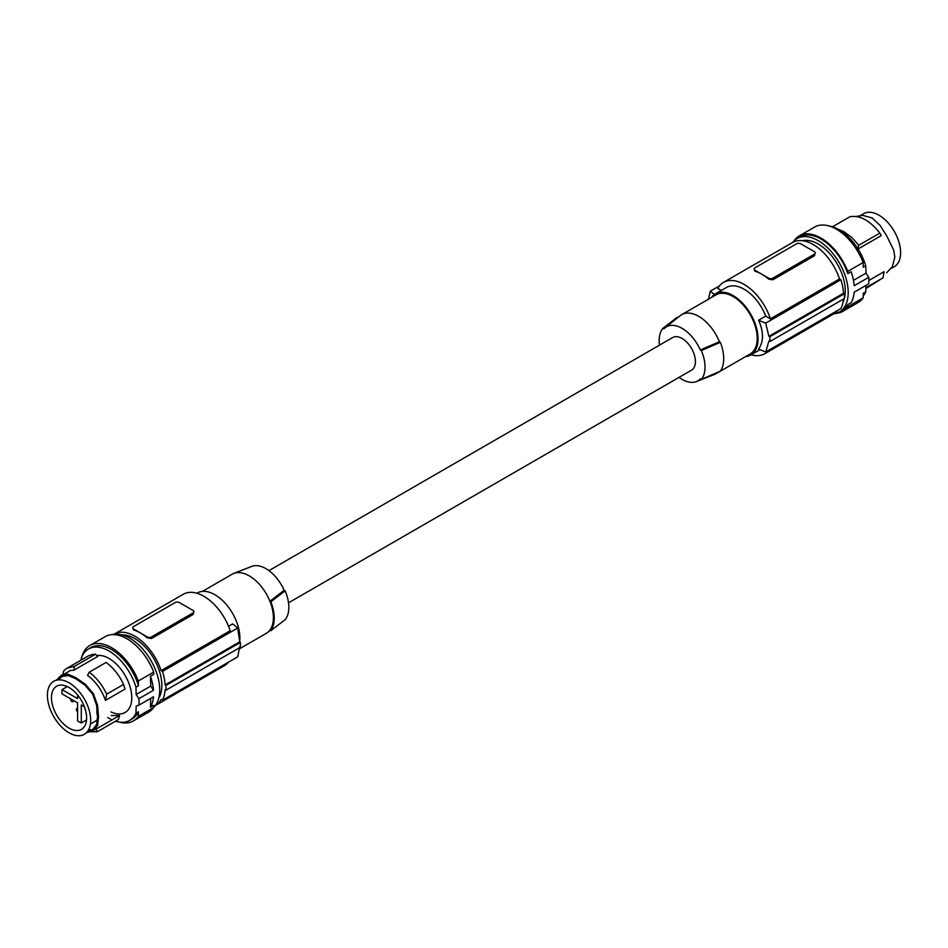 <?xml version="1.0" encoding="UTF-8"?>
<svg xmlns="http://www.w3.org/2000/svg" width="948" height="948" viewBox="0 0 948 948"><rect width="100%" height="100%" fill="white"/><g stroke="black" fill="none" stroke-linecap="round" stroke-linejoin="round"><path stroke-width="1.42" d="M77.594 708.594A1.943 1.126 -120 0 0 76.8 708.583A1.943 1.126 -120 0 0 76.468 710.028A1.943 1.126 -120 0 0 77.594 711.735M122.28 634.911A38.264 22.088 60 0 1 161.847 685.641A38.264 22.088 60 0 1 158.778 698.143M97.288 713.726A1.943 1.126 -120 0 0 96.933 712.73M77.594 694.991L77.594 698.593L62.035 689.611A24.755 14.291 -120 0 0 62.035 693.877L77.594 702.859L77.594 720.824A24.755 14.291 -120 0 0 81.291 722.957L81.291 704.992L84.419 706.793M70.804 698.937A1.766 1.019 -120 0 0 70.697 699.446A1.766 1.019 -120 0 0 71.467 701.224A1.766 1.019 -120 0 0 72.83 701.698A1.766 1.019 -120 0 0 73.197 700.892A1.766 1.019 -120 0 0 73.091 700.252M67.296 686.577L62.035 689.611M81.481 700.619A24.885 14.362 -120 0 0 56.679 686.21A24.885 14.362 -120 0 0 56.596 714.982A24.885 14.362 -120 0 0 81.564 729.308A24.885 14.362 -120 0 0 81.481 700.619M97.134 709.542L96.85 709.708A24.755 14.291 -120 0 1 96.85 713.974L97.454 713.631M86.552 719.923L81.291 722.957M53.74 716.641A30.609 17.668 -120 0 0 84.348 734.309A30.609 17.668 -120 0 0 84.348 698.96A30.609 17.668 -120 0 0 53.74 681.292A30.609 17.668 -120 0 0 53.74 716.641M87.808 731.074L92.655 729.51L93.425 730.766L86.564 732.591M58.266 679.906L62.047 676.493L68.339 675.557L75.899 678.851L84.905 685.12L92.655 694.173L96.625 705.407L97.537 716.332L96.625 724.533L92.655 729.51M96.815 655.566A32.078 18.522 60 0 1 122.458 671.243A32.078 18.522 60 0 1 131.002 704.103A32.078 18.522 60 0 1 110.999 711.889M62.047 676.493L61.347 675.201L56.335 680.237M61.347 675.201L67.948 674.218L75.864 677.666L85.308 684.231L93.425 693.723L97.585 705.502L98.545 716.961L97.585 725.54L93.425 730.766M123.572 684.409L125.006 689.089L105.465 700.382C101.768 689.954 95.784 681.612 87.536 675.355L89.207 672.191C96.542 677.666 102.36 684.989 106.662 694.173L123.572 684.409C119.27 675.225 113.452 667.902 106.117 662.427L89.207 672.191M62.888 674.478L63.741 670.9L65.91 668.909L88.093 656.028L92.347 654.487L95.428 654.25L97.715 656.443L74.003 670.129L70.33 670.532L64.476 674.052M136.168 694.505L150.744 686.091L150.448 676.232L153.777 674.312L153.706 672.096L138.313 680.984L138.455 685.736L135.955 687.182L136.168 694.505L138.918 698.664A42.376 24.47 60 0 1 139.06 701.982A42.376 24.47 60 0 1 138.918 705.146L136.168 706.13L135.955 713.204A41.202 23.783 -120 0 1 129.686 720.361A41.202 23.783 -120 0 1 115.526 721.203M135.955 687.182A41.202 23.783 -120 0 0 88.484 649.001A41.202 23.783 -120 0 0 80.817 660.223M107.764 717.518A41.202 23.783 -120 0 0 112.065 719.864M150.744 686.091L153.493 690.251A42.376 24.47 60 0 0 150.448 676.232M111.971 634.627A42.376 24.47 60 0 1 143.267 649.653A42.376 24.47 60 0 1 159.726 690.037A42.376 24.47 60 0 1 153.706 707.374M138.918 698.664L153.493 690.251M138.313 680.984A43.561 25.146 -120 0 0 89.811 645.517A43.561 25.146 -120 0 0 81.694 657.414M118.998 722.032A43.561 25.146 -120 0 0 133.36 720.954A43.561 25.146 -120 0 0 138.313 716.344L138.455 711.758L135.955 713.204M138.455 685.736A41.202 23.783 -120 0 0 90.984 647.555L88.484 649.001M129.686 720.361L132.187 718.916A41.202 23.783 -120 0 0 138.455 711.758M153.706 672.096A43.561 25.146 -120 0 0 105.204 636.629L89.811 645.517M133.36 720.954L148.765 712.067A43.561 25.146 -120 0 0 153.706 707.457L138.313 716.344M150.72 698.332L150.448 707.244L153.777 705.324L153.706 707.457M138.918 705.146L153.493 696.733A42.376 24.47 60 0 1 150.448 707.244M74.003 670.129L74.359 666.408L95.428 654.25M67.024 668.186L74.359 666.408M105.465 700.382L106.662 694.173M111.212 715.539L119.614 715.503L118.346 719.579L97.277 731.738L91.127 731.773M97.277 731.738L95.902 729.19L119.614 715.503M88.733 729.545L91.909 729.901M95.25 729.415L95.902 729.19M97.537 716.332L98.545 716.961M92.655 694.173L93.425 693.723M75.899 678.851L75.864 677.666M155.33 705.561A41.202 23.783 -120 0 0 155.401 705.513A41.202 23.783 -120 0 0 161.124 699.446L162.499 700.24L237.675 656.846L239.749 646.643M114.127 634.2A41.202 23.783 60 0 1 114.198 634.153A41.202 23.783 60 0 1 161.124 670.615L162.499 671.409A42.968 24.802 -120 0 1 165.106 684.93L165.947 685.416A44.141 25.489 -120 0 1 165.947 690.215L165.106 689.741A42.968 24.802 60 0 1 162.499 700.24M114.198 634.153L183.284 594.266A41.202 23.783 60 0 1 230.21 630.728L161.124 670.615M132.696 627.789L133.55 629.934A41.202 23.783 60 0 1 140.423 632.956A41.202 23.783 60 0 1 147.284 637.862L151.443 638.537L193.072 614.517L193.072 612.882A2.939 1.695 -0 0 0 193.925 611.685A2.939 1.695 -0 0 0 193.072 610.488L179.338 602.549A2.939 1.695 180 0 0 175.167 602.549L133.55 626.581A2.939 1.695 -0 0 0 132.696 627.789A2.939 1.695 -0 0 0 133.55 628.986L147.284 636.914L147.284 637.862M193.925 611.685L193.072 614.517M147.284 636.914A2.939 1.695 180 0 0 151.443 636.914L193.072 612.882M228.551 626.261L232.639 623.903A206 118.938 180 0 1 237.675 628.014L162.499 671.409M155.401 705.513L224.486 665.626A41.202 23.783 -120 0 0 228.527 662.119M165.106 684.93L239.749 641.843L237.675 628.014M239.749 641.843A206 118.938 180 0 1 240.401 642.424L240.401 647.235L165.947 690.215M165.947 685.416L240.401 642.424M196.84 593.235L197.255 592.998A35.313 20.394 60 0 1 232.58 613.38A35.313 20.394 60 0 1 239.726 641.239M270.879 630.657L285.135 619.66A32.422 18.723 -120 0 0 285.135 590.829L284.127 590.249L269.919 601.269A34.14 19.707 60 0 1 273.391 617.693A34.14 19.707 60 0 1 269.919 630.1L270.879 630.657A35.313 20.394 -120 0 0 270.879 601.826L269.919 601.269A34.14 19.707 -120 0 0 233.729 573.445A34.14 19.707 -120 0 0 232.189 574.192L202.374 591.41M285.135 590.829L270.879 601.826M284.127 590.249A31.248 18.036 -120 0 0 251.694 566.406L233.729 573.445M239.595 648.752L266.329 633.323A34.14 19.707 -120 0 0 267.739 632.352A34.14 19.707 -120 0 0 269.919 630.1M288.512 602.833L691.519 370.17A18.83 10.878 -120 0 0 694.398 355.073A18.83 10.878 -120 0 0 682.098 338.472A18.83 10.878 -120 0 0 672.677 337.547L268.948 570.637M659.488 345.167A32.422 18.723 60 0 1 662.865 328.34L663.873 328.909A31.248 18.036 60 0 1 665.176 327.676A31.248 18.036 60 0 1 700.323 349.966L701.33 350.535A32.422 18.723 60 0 1 701.33 379.378L720.373 371.142A35.313 20.394 60 0 0 720.373 342.311L701.33 350.535M701.33 379.378L700.323 378.797A31.248 18.036 60 0 1 696.306 381.594A31.248 18.036 60 0 1 679.052 377.363M717.991 372.185A34.14 19.707 60 0 1 715.811 373.808L750.152 353.983A34.14 19.707 -120 0 0 757.215 338.353A34.14 19.707 -120 0 0 742.32 304A34.14 19.707 -120 0 0 716.013 294.852L681.671 314.677A34.14 19.707 60 0 1 719.402 341.754L720.373 342.311M715.811 373.808A34.14 19.707 60 0 1 714.271 374.555L696.306 381.594M745.626 356.59A35.313 20.394 -120 0 0 750.745 355.002A35.313 20.394 -120 0 0 750.745 314.226A35.313 20.394 -120 0 0 715.42 293.833L715.42 293.833A35.313 20.394 -120 0 0 711.486 297.471M750.745 355.002L760 349.658L750.745 355.002M726.452 287.469L715.42 293.833L726.452 287.469A35.313 20.394 -120 0 1 765.735 316.122L758.613 320.234C763.768 332.001 763.768 341.612 758.613 349.065A206 118.938 0 0 0 765.723 351.969L840.9 308.574A42.968 24.802 60 0 0 843.436 299.07M765.735 316.122L770.428 318.836A41.202 23.783 60 0 0 723.514 282.374A41.202 23.783 60 0 0 717.79 288.441L721.286 290.455M758.613 320.234A206 118.938 0 0 0 765.723 323.138L840.9 279.743L839.525 278.949L770.428 318.836M765.723 351.969L768.875 341.161A206 118.938 0 0 0 769.883 341.541L769.883 336.73A206 118.938 0 0 1 768.875 336.35L765.723 323.138M768.875 336.35L843.507 293.264L844.348 293.75A44.141 25.489 60 0 1 844.348 298.549L769.883 341.541M844.348 293.75L769.883 336.73M751.16 354.765A41.202 23.783 -120 0 0 764.716 353.734A41.202 23.783 -120 0 0 768.757 350.227M764.716 353.734L833.802 313.847A41.202 23.783 -120 0 0 837.842 310.34M714.389 294.508A206 118.938 180 0 1 710.325 291.154L708.405 299.248M719.473 285.881L710.325 291.154M772.833 279.79L814.451 255.759L815.304 252.938A2.939 1.695 0 0 0 814.451 251.73L800.716 243.802A2.939 1.695 180 0 0 796.557 243.802L754.928 267.834A2.939 1.695 0 0 0 754.075 269.031A2.939 1.695 0 0 0 754.928 270.239L761.801 274.197A41.202 23.783 60 0 1 768.662 279.115L772.833 279.79L772.833 278.167A2.939 1.695 180 0 1 768.662 278.167L761.801 274.197A41.202 23.783 60 0 0 754.928 271.187L754.928 270.239M754.075 269.031L754.928 271.187M723.514 282.374L792.599 242.487A41.202 23.783 60 0 1 839.525 278.949M814.451 255.759L814.451 254.135L772.833 278.167M814.451 254.135A2.939 1.695 0 0 0 815.304 252.938M843.507 293.264A42.968 24.802 -120 0 0 840.9 279.743M844.348 298.502A38.264 22.088 -120 0 0 845.284 290.692A38.264 22.088 -120 0 0 830.638 254.657A38.264 22.088 -120 0 0 802.672 240.721M833.873 313.8A42.376 24.47 -120 0 0 839.418 311.963A42.376 24.47 -120 0 0 848.199 292.553A42.376 24.47 -120 0 0 829.701 249.905A42.376 24.47 -120 0 0 797.043 238.552A42.376 24.47 -120 0 0 792.67 242.439M843.021 302.08A38.264 22.088 -120 0 0 844.336 298.561M839.418 311.963L842.203 310.351A42.376 24.47 -120 0 0 847.808 304.628L851.138 302.696A42.376 24.47 -120 0 0 854.184 292.197L868.747 283.784A42.376 24.47 -120 0 0 868.878 280.62A42.376 24.47 -120 0 0 868.747 277.302L865.998 273.142L865.773 265.819L863.284 267.253L863.142 262.513A43.561 25.146 60 0 0 814.64 227.046L799.235 235.934A43.561 25.146 60 0 1 847.737 271.401L863.142 262.513M865.974 285.384L865.773 291.842L863.284 293.288L863.142 297.873L847.737 306.761L847.808 304.628M863.142 297.873A43.561 25.146 60 0 1 858.189 302.483L842.796 311.371A43.561 25.146 60 0 1 836.029 313.373M865.773 291.842A41.202 23.783 60 0 1 863.201 295.918M829.002 225.968A41.202 23.783 60 0 1 865.773 265.819M886.653 272.799L892.329 266.696L894.817 257.228L893.727 250.189L886.653 235.756L880.052 225.387L872.136 217.945L862.692 215.374L856.234 216.452M865.88 288.524L882.955 277.859L884.164 271.649L868.878 280.466M891.167 268.497L894.26 266.708A30.609 17.668 60 0 0 894.26 231.359A30.609 17.668 60 0 0 863.652 213.691L860.559 215.48M882.955 277.859L865.903 287.789M832.474 226.797L849.906 216.737C859.883 214.995 869.873 220.446 879.863 233.078L858.793 245.248L857.513 249.324M858.793 245.248L851.671 237.344L843.815 231.656L838.233 229.298M879.863 233.078L881.225 235.625L858.059 249.016M847.737 306.761A43.561 25.146 60 0 1 842.796 311.371M794.128 240.792A43.561 25.146 60 0 1 799.235 235.934M868.747 277.302L854.184 285.715A42.376 24.47 -120 0 0 851.138 271.697L847.808 273.617L847.737 271.401M847.808 273.617A42.376 24.47 -120 0 0 799.828 236.953L797.043 238.552M865.998 273.142L853.461 280.371M719.402 341.754L700.323 349.966M665.176 327.676L680.261 315.648A34.14 19.707 60 0 1 681.671 314.677M662.865 328.34L677.121 317.343L677.713 317.687M96.625 724.533L97.585 725.54M96.625 705.407L97.585 705.502M84.905 685.12L85.308 684.231M68.339 675.557L67.948 674.218M151.443 636.914L151.443 638.537M133.55 629.934L133.55 628.986M768.662 279.115L768.662 278.167M74.205 700.904L72.83 701.698M270.287 630.313L267.739 632.352M77.594 708.12L76.8 708.583M97.383 719.947L90.415 724.071"/></g></svg>

